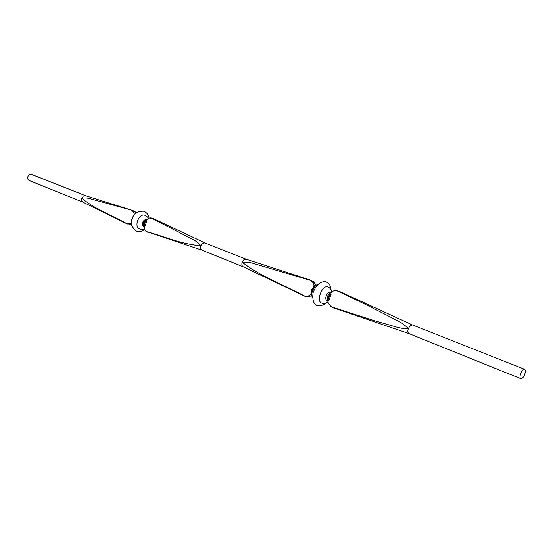 <?xml version="1.0" encoding="UTF-8"?>
<svg xmlns="http://www.w3.org/2000/svg" width="553" height="553" viewBox="0 0 553 553"><rect width="100%" height="100%" fill="white"/><g stroke="black" fill="none" stroke-linecap="round" stroke-linejoin="round"><path stroke-width="0.83" d="M144.077 226.758L145.142 230.691L146.538 231.638C163.653 236.172 181.135 244.329 200.836 245.698L202.412 243.403L204.797 242.878L152.822 218.331L149.179 218.006L146.683 219.963L146.718 221.338L145.066 225.921L144.167 226.93M314.816 286.71L314 285.638C313.51 282.846 312.127 281.035 309.846 280.205L311.208 280.316M246.14 259.212L243.811 259.82L242.2 262.219C259.855 276.085 282.327 284.194 304.122 295.758L306.77 296.864L312.016 295.613L307.745 296.885M314.325 286.786L313.544 287.097L311.484 289.862L311.304 293.263L311.685 293.961L311.726 289.979L314.325 286.786M321.929 303.182L321.659 303.092C315.791 301.198 322.219 284.581 327.936 286.876L328.109 286.938C330.355 288.251 331.558 289.979 331.71 292.108M330.991 292.751L330.086 292.399C328.572 292.205 327.286 293.325 326.222 295.772C325.468 298.198 325.71 299.788 326.947 300.535L327.072 300.576M327.818 300.873L327.21 300.279L328.074 299.463L330.037 294.134L329.941 292.883L330.971 292.765M410.07 325.765L412.296 324.887L339.044 291.203L337.475 291.023C335.401 290.138 333.445 290.525 331.62 292.191L330.915 292.793L331.026 294.445L329.035 299.85L327.888 301.005L328.275 303.341L331.6 306.943L374.001 320.574L396.542 327.079L402.384 328.427L408.356 328.572L410.07 325.765M520.808 378.681C522.122 378.84 523.408 377.443 524.659 374.505C525.599 371.706 525.571 369.957 524.562 369.266C523.256 369.107 521.97 370.503 520.712 373.448C519.779 376.24 519.806 377.989 520.808 378.681L408.84 333.549C407.699 332.761 407.54 331.102 408.356 328.572C404.561 324.735 400.192 321.728 395.236 319.558C375.231 309.148 355.973 299.636 337.475 291.023M146.739 219.928L146.393 219.79C144.803 219.506 143.545 220.391 142.633 222.451C142.038 224.525 142.411 225.935 143.759 226.689L143.891 226.737M143.656 226.343L145.916 220.066L146.635 219.99L145.916 220.066M140.033 229.142L139.743 229.039C133.494 226.917 138.893 212.85 145.024 215.297L145.211 215.359C147.222 216.589 148.259 217.612 148.315 218.428M85.597 195.762L83.282 196.149L81.803 198.161C81.263 200.006 81.644 201.34 82.943 202.17L83.026 202.204M85.542 195.734L31.59 174.409C29.973 174.008 28.735 174.741 27.878 176.621C27.374 178.467 27.802 179.76 29.164 180.492L82.971 202.184M130.328 224.732L131.545 224.636L126.817 223.619C111.105 214.923 94.611 209.103 81.803 198.161C84.968 197.691 88.079 197.974 91.141 199.025L133.038 210.589L136.1 213.009M201.907 250.129L201.852 250.108C200.539 249.299 200.193 247.827 200.836 245.698C198.292 242.732 195.292 240.479 191.843 238.937L151.404 218.145M309.846 280.205L254.726 263.864C250.571 262.412 246.396 261.866 242.2 262.219C241.53 264.389 241.827 265.896 243.092 266.726L243.133 266.746M126.817 223.619L129.056 223.889L131.42 222.714M134.524 214.55L133.515 211.84L131.579 210.375M134.87 211.543L135.616 212.193M146.718 221.338L145.874 221.069C144.298 222.244 143.759 223.751 144.243 225.589L145.066 225.921M304.122 295.758C306.348 296.726 308.546 296.318 310.717 294.555L311.18 294.272L311.139 292.703M313.081 287.449L314.159 286.171M313.385 281.47L315.486 284.235L315.798 285.853M331.026 294.445L330.037 294.134L328.323 296.574L328.074 299.463L329.035 299.85M330.915 292.793L329.941 292.883M327.21 300.279L327.888 301.005M314 285.638L315.003 285.659M311.947 295.164L310.717 294.555M327.293 300.251L327.362 296.228L329.975 292.979M339.238 291.293L336.051 290.595M146.538 231.638L147.845 232.336M143.69 226.301L143.448 222.776L145.916 220.129M153.347 218.553L152.538 218.214M331.6 306.943L332.726 307.599M326.187 281.926C329.18 283.33 330.798 285.949 331.026 289.786M325.738 303.037C324.037 304.8 321.556 305.74 318.293 305.857C313.924 305.152 312.175 300.791 313.046 292.772C316.136 284.733 320.394 281.083 325.814 281.816M328.005 301.689C327.12 302.774 325.392 303.348 322.828 303.41L321.659 303.092M327.825 300.887L326.947 300.535M152.352 218.152L150.561 217.875M144.126 226.834L143.759 226.689M143.828 211.211C137.815 211.004 133.992 213.313 132.367 218.131C129.775 222.631 131.296 227.083 136.93 231.493C139.55 232.115 142.08 231.472 144.52 229.571M139.743 229.039L140.303 229.232C142.515 229.481 143.856 229.357 144.326 228.866M131.801 219.9L133.149 216.52M243.099 266.733L201.852 250.108M304.758 296.214L243.092 266.726M311.118 280.288L246.099 259.198M246.106 259.198L204.748 242.857M201.893 250.122L145.909 231.361M127.425 224.02L82.943 202.17M132.817 210.52L85.515 195.727M143.918 211.246C147.057 212.829 148.75 215.103 149.013 218.069M132.091 218.241L131.814 219.79M524.562 369.266L412.296 324.887M408.854 333.549L332.526 307.53L330.57 306.466M317.699 284.705C315.431 284.062 309.507 293.85 312.569 297.542M315.486 284.235L311.346 280.364"/></g></svg>
